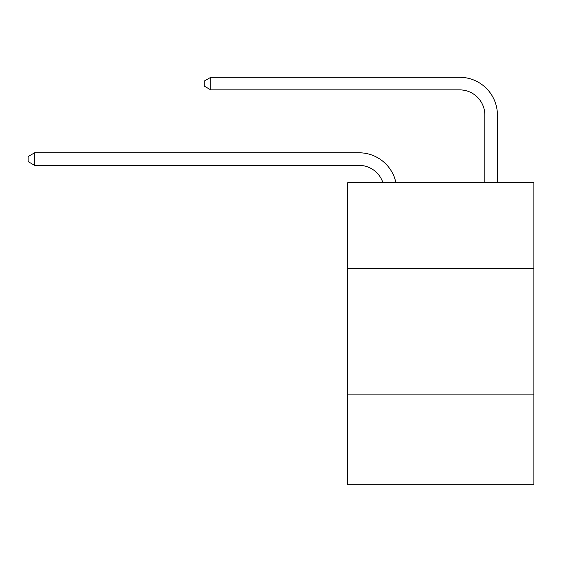 <?xml version="1.0" encoding="UTF-8"?>
<svg xmlns="http://www.w3.org/2000/svg" width="562" height="562" viewBox="0 0 562 562"><rect width="100%" height="100%" fill="white"/><g stroke="black" fill="none" stroke-linecap="round" stroke-linejoin="round"><path stroke-width="0.84" d="M533.9 268.292L533.9 182.734L347.688 182.734L347.688 268.292L533.9 268.292L533.9 484.704L347.688 484.704L347.688 268.292M533.9 394.11L347.688 394.11M359.006 165.369A25.164 25.164 -34 0 1 382.933 182.734A25.164 25.164 -33.8 0 0 359.006 165.369L34.64 165.369L28.1 161.596L28.1 156.566L34.64 152.787L359.006 152.787A37.745 37.745 146 0 1 395.943 182.734M484.83 182.734L484.83 115.041A25.164 25.164 11.5 0 0 459.667 89.878L210.792 89.878L204.252 86.105L204.252 81.069L210.792 77.296L459.667 77.296A37.745 37.745 37.5 0 1 497.412 115.041L497.412 182.734M34.64 152.787L359.006 152.787L34.64 152.787L359.006 152.787L34.64 152.787L359.006 152.787L34.64 152.787L359.006 152.787L34.64 152.787L34.64 165.369M484.83 115.041A25.164 25.164 -142.5 0 0 459.667 89.878A25.164 25.164 -142.5 0 1 484.83 115.041A25.164 25.164 -142.5 0 0 459.667 89.878A25.164 25.164 -142.5 0 1 484.83 115.041A25.164 25.164 -142.5 0 0 459.667 89.878A25.164 25.164 -142.5 0 1 484.83 115.041A25.164 25.164 -142.5 0 0 459.667 89.878A25.164 25.164 -142.5 0 1 484.83 115.041A25.164 25.164 -142.5 0 0 459.667 89.878M210.792 77.296L210.792 89.878"/></g></svg>
